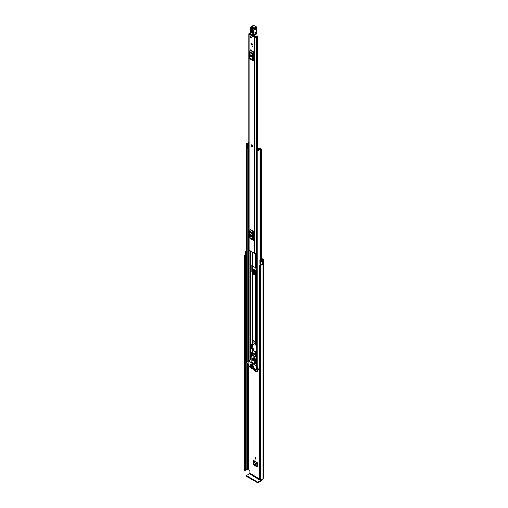 <?xml version="1.0" encoding="UTF-8"?>
<svg xmlns="http://www.w3.org/2000/svg" width="508" height="508" viewBox="0 0 508 508"><rect width="100%" height="100%" fill="white"/><g stroke="black" fill="none" stroke-linecap="round" stroke-linejoin="round"><path stroke-width="0.76" d="M255.499 457.765A0.819 0.47 -120 0 0 255.086 457.727A0.819 0.47 -120 0 0 254.965 458.381A0.819 0.47 -120 0 0 255.499 459.099A0.819 0.47 -120 0 0 255.905 459.143A0.819 0.47 -120 0 0 256.032 458.483A0.819 0.47 -120 0 0 255.499 457.765A0.819 0.47 -120 0 0 256.076 458.768M257.581 466.452L257.023 466.827L253.975 465.068L254.552 464.674L253.994 463.709L253.994 460.978M254.552 464.674L257.581 466.42M261.341 258.362L263.087 259.372A1.289 0.743 180 0 1 263.468 259.899A1.289 0.743 180 0 1 263.087 260.426L262.896 260.61A2.394 1.384 180 0 1 262.611 261.258L262.592 261.245A1.13 0.654 0 0 1 260.896 261.309A1.13 0.654 0 0 1 260.668 261.118L259.988 260.261L260.731 260.064L261.474 260.972L261.995 260.902A1.575 0.908 180 0 0 262.077 260.61A1.13 0.654 0 0 1 262.414 260.147L262.509 259.709L262.509 260.09M254.4 274.199A0.978 0.565 0 0 0 254.648 274.13L256.261 274.961M257.581 371.773L257.023 372.148L254.794 370.865L255.378 370.472L254.819 369.507M255.378 370.472L257.581 371.742M254.953 267.373A0.819 0.47 -120 0 0 255.499 268.129A0.819 0.47 -120 0 0 255.905 268.167A0.819 0.47 -120 0 0 256.076 267.818M261.341 259.029L262.509 259.709M257.581 371.824L257.023 372.148L257.581 371.824L257.581 368.44M254.241 369.9L254.794 370.865M253.994 463.709L253.416 464.102L253.416 460.362A0.819 0.47 120 0 0 253.587 460.737L257.581 463.048M257.581 466.503L257.023 466.827L257.581 466.503L257.581 462.769L253.416 460.362M253.416 464.102L253.975 465.068M253.39 273.621L253.39 269.259L255.708 270.599L256.261 271.551L256.261 275.088L255.708 275.406M252.806 272.237L252.806 269.786L252.292 269.488M256.832 351.746L253.714 351.028L253.022 347.993L252.717 347.802L252.717 348.729M252.279 344.83L251.422 344.386L251.085 345.516L251.581 345.237L251.511 347.91L252.705 348.723A0.978 0.565 180 0 1 252.99 349.123A10.077 5.817 -120 0 0 253.365 349.485M259.842 479.12L249.822 473.335L249.822 470.789A0.629 0.362 60 0 0 249.377 470.014L247.72 469.557A1.13 0.654 180 0 1 246.92 469.748A1.575 0.908 0 0 0 245.396 470.452M259.988 260.261L259.988 263.347L260.668 264.204A1.13 0.654 0 0 0 260.896 264.389A1.13 0.654 0 0 0 262.592 264.331L262.592 261.245M245.796 251.574L245.796 251.549A1.13 0.654 0 0 0 245.383 252.076A1.13 0.654 0 0 0 245.713 252.54A1.13 0.654 0 0 0 246.043 252.673L246.221 252.724M245.796 251.549A2.394 1.384 180 0 1 246.221 251.447M245.383 252.076L245.383 255.162A1.13 0.654 0 0 0 245.713 255.626A1.13 0.654 0 0 0 246.043 255.759L246.221 255.81M245.529 255.486A1.575 0.908 0 0 0 245.351 255.905A1.575 0.908 0 0 0 245.389 256.089L245.116 471.037L244.545 470.795L244.545 256.038L245.116 256.28L245.116 471.037M259.842 264.846L260.267 265.119L260.267 479.876L259.842 479.603L259.842 264.846L260.179 264.63A1.575 0.908 0 0 0 261.277 264.535M245.383 254.845A2.394 1.384 0 0 0 244.532 255.905A2.394 1.384 0 0 0 244.545 256.038M260.267 265.119A2.394 1.384 0 0 0 262.611 264.395L262.547 264.357M260.267 479.876A2.394 1.384 0 0 0 262.896 478.504L263.087 478.32A1.289 0.743 0 0 0 263.468 477.793L263.468 259.899M262.611 261.258L262.611 264.395M259.842 479.603L259.848 264.903M245.389 256.159L245.396 470.884M245.193 471.03L245.116 256.28M249.822 473.335L249.485 473.913L260.839 480.466L261.175 479.889M260.839 480.466L258.305 481.933L258.305 482.6L260.839 481.133A1.289 0.743 120 0 0 261.747 479.679M258.305 482.6A0.629 0.362 180 0 1 257.41 482.6L246.951 476.561A0.629 0.362 180 0 1 246.761 476.301L246.761 475.634A0.629 0.362 0 0 1 246.951 475.374L249.485 473.913M246.761 475.634A0.629 0.362 0 0 0 246.951 475.888L246.951 476.561M257.41 482.6L257.41 481.933L246.951 475.888M257.41 481.933A0.629 0.362 0 0 0 258.305 481.933M252.794 348.786L253.155 348.577M254.654 274.13L256.146 275.05L256.667 274.714M256.832 275.126L254.521 274.206M254.648 274.13A0.978 0.565 0 0 0 254.686 274.11L254.686 270.008M255.975 270.834L255.975 274.339L255.403 273.895L254.686 274.11M255.975 274.339L256.337 274.472M257.581 465.48L255.422 464.236L254.527 462.75L257.581 464.515M257.581 464.433L254.527 462.75M254.521 462.661L254.552 461.302M257.581 370.802L255.562 369.202M252.235 146.38A0.819 0.47 -120 0 0 252.4 146.006A0.819 0.47 -120 0 0 252.044 145.18A0.819 0.47 -120 0 0 251.416 144.958M251.244 43.923A0.819 0.47 -120 0 0 251.6 44.742A0.819 0.47 -120 0 0 252.235 44.964A0.819 0.47 -120 0 0 252.4 44.59A0.819 0.47 -120 0 0 252.044 43.764A0.819 0.47 -120 0 0 251.416 43.548A0.819 0.47 -120 0 0 251.244 43.923M250.355 36.982A0.819 0.47 -120 0 0 250.711 37.802A0.819 0.47 -120 0 0 251.346 38.024A0.819 0.47 -120 0 0 251.511 37.649A0.819 0.47 -120 0 0 251.155 36.824A0.819 0.47 -120 0 0 250.527 36.608A0.819 0.47 -120 0 0 250.355 36.982M250.031 33.172A1.34 0.775 180 0 1 249.695 33.204A0.978 0.565 0 0 0 248.755 33.769A0.978 0.565 0 0 0 249.041 34.163L254.61 37.376A0.978 0.565 0 0 0 255.651 37.503A0.978 0.565 0 0 0 256.273 37.001A1.34 0.775 180 0 1 257.658 36.258L257.277 35.801A2.159 1.245 180 0 0 255.454 36.982L249.726 33.674A2.159 1.245 180 0 0 250.292 33.617M248.755 33.769L248.755 249.707A0.978 0.565 0 0 0 249.041 250.107L254.61 253.321A0.978 0.565 0 0 0 256.057 253.27L256.146 253.194A0.629 0.362 0 0 1 256.832 253.048M253.327 51.587A0.756 0.438 -60 0 1 253.2 52.057L250.196 50.324A0.756 0.438 120 0 0 250.323 49.854L253.327 51.587L253.327 60.763L250.323 59.03A0.756 0.438 120 0 0 250.196 58.706L253.2 60.439A0.756 0.438 -60 0 1 253.327 60.763M253.327 231.153A0.756 0.438 -60 0 1 253.2 231.623L250.196 229.883A0.756 0.438 120 0 0 250.323 229.419L253.327 231.153L253.327 240.328L250.323 238.595A0.756 0.438 120 0 0 250.196 238.271L253.2 240.005A0.756 0.438 -60 0 1 253.327 240.328M252.54 45.955L252.54 46.85L252.089 46.596L252.089 45.695L252.54 45.955L252.089 46.596M250.901 235.439L250.901 234.632M250.901 55.874L250.901 55.067M256.832 249.644A1.34 0.775 180 0 0 256.273 250.241A0.978 0.565 0 0 1 256.057 250.571L256.057 253.27M253.327 52.851L252.882 53.816L252.882 59.055L253.327 59.5M250.241 55.836A0.787 0.457 -120 0 0 250.59 56.629A0.787 0.457 -120 0 0 251.193 56.839A0.787 0.457 -120 0 0 251.358 56.477L251.358 55.963A0.787 0.457 -120 0 0 251.016 55.175A0.787 0.457 -120 0 0 250.406 54.959A0.787 0.457 -120 0 0 250.241 55.321L250.241 55.836L250.825 55.499A0.787 0.457 -120 0 0 251.358 56.452M250.825 55.016L250.825 55.499M253.2 52.057L252.489 53.448A1.13 0.654 120 0 0 252.305 54.146L252.305 59.385A1.13 0.654 120 0 0 252.489 59.874L250.196 58.706M249.485 58.141A1.13 0.654 -60 0 1 249.295 57.652L252.305 59.385M252.305 54.146L249.295 52.413L249.295 57.652M249.295 52.413A1.13 0.654 -60 0 1 249.485 51.708L252.489 53.448M250.196 50.324L249.485 51.708M252.489 59.874L253.2 60.439M253.327 232.416L252.882 233.382L252.882 238.614L253.327 239.065M250.241 235.401A0.787 0.457 -120 0 0 250.59 236.195A0.787 0.457 -120 0 0 251.193 236.404A0.787 0.457 -120 0 0 251.358 236.042L251.358 235.528A0.787 0.457 -120 0 0 251.016 234.734A0.787 0.457 -120 0 0 250.406 234.525A0.787 0.457 -120 0 0 250.241 234.886L250.241 235.401L250.825 235.064A0.787 0.457 -120 0 0 251.358 236.017M250.825 234.575L250.825 235.064M253.2 231.623L252.489 233.013A1.13 0.654 120 0 0 252.305 233.712L252.305 238.951A1.13 0.654 120 0 0 252.489 239.439L250.196 238.271M249.485 237.7A1.13 0.654 -60 0 1 249.295 237.217L252.305 238.951M252.305 233.712L249.295 231.978L249.295 237.217M249.295 231.978A1.13 0.654 -60 0 1 249.485 231.273L252.489 233.013M250.196 229.883L249.485 231.273M252.489 239.439L253.2 240.005M256.832 249.993A1.473 0.851 0 0 0 256.349 250.012M256.057 250.704L256.146 253.194M256.832 250.476A0.629 0.362 0 0 0 256.146 250.622M253.689 36.182A0.629 0.362 -120 0 0 253.683 36.157L254.908 35.452L254.679 35.185M253.683 36.157L253.714 35.496M254.864 36.862L254.914 35.7A0.629 0.362 -120 0 0 254.908 35.452M254.914 35.7L253.886 36.29M250.292 33.604L250.285 34.214M252.838 29.356L252.927 32.233C252.565 32.912 252.178 32.703 251.758 31.61L251.67 28.734L251.974 28.289L252.94 29.642C252.298 27.972 251.708 27.648 251.155 28.683L251.244 31.566C251.879 33.236 252.476 33.553 253.028 32.518L252.94 29.642M252.159 28.359L252.178 31.502L253.098 31.998M250.114 33.09L250.107 33.395A2.832 1.638 60 0 1 250.33 32.861A3.461 2 -120 0 0 250.628 32.061A18.256 10.541 -120 0 0 250.723 28.327L250.673 28.08A1.257 0.73 60 0 1 251.517 27.241L253.702 28.48A0.565 0.33 60 0 1 254.114 29.166L254.121 29.261A1.041 0.597 60 0 1 253.854 29.794A1.575 0.908 -120 0 0 253.454 30.594L253.702 35.389L250.336 33.528M256.311 28.74A1.257 0.73 -120 0 0 256.127 29.299L256.21 31.915L253.981 33.204L253.898 30.588A1.257 0.73 60 0 1 254.159 29.972A1.257 0.73 60 0 1 254.178 29.959L254.222 29.94A1.353 0.781 -120 0 0 254.286 29.915A1.353 0.781 -120 0 0 254.565 29.254L254.559 29.159A0.883 0.508 -120 0 0 253.917 28.092L251.733 26.854L254.121 25.559L253.187 25.502A1.575 0.908 60 0 1 253.962 25.571L256.146 26.81L253.702 28.48M256.21 31.68L256.349 33.312L254.127 34.595L253.981 33.204L253.536 33.223M253.936 35.522L254.127 34.595L253.683 34.62M250.361 32.493L250.177 33.541L253.771 35.535L256.223 34.176A1.575 0.94 -61.9 0 0 256.369 33.903L256.349 33.045M254.184 25.698L256.305 26.791L256.788 27.87A0.883 0.508 60 0 0 256.146 26.81L256.375 26.943A0.565 0.33 -120 0 1 256.788 27.622L256.87 27.794M253.003 31.712L252.603 28.67M250.933 36.646A0.819 0.47 60 0 1 251.466 37.37A0.819 0.47 60 0 1 251.346 38.024A0.819 0.47 60 0 1 250.933 37.986A0.819 0.47 60 0 1 250.4 37.262A0.819 0.47 60 0 1 250.527 36.608A0.819 0.47 60 0 1 250.933 36.646M251.803 146.348A0.819 0.47 60 0 1 251.269 145.631A0.819 0.47 60 0 1 251.39 144.971A0.819 0.47 60 0 1 251.803 145.015A0.819 0.47 60 0 1 252.336 145.733A0.819 0.47 60 0 1 252.209 146.393A0.819 0.47 60 0 1 251.803 146.348M251.822 43.586A0.819 0.47 60 0 1 252.362 44.31A0.819 0.47 60 0 1 252.235 44.964A0.819 0.47 60 0 1 251.822 44.926A0.819 0.47 60 0 1 251.289 44.202A0.819 0.47 60 0 1 251.416 43.548A0.819 0.47 60 0 1 251.822 43.586M256.832 275.526L256.121 275.526A0.978 0.565 180 0 1 255.429 275.361L252.584 273.717A0.978 0.565 180 0 1 252.298 273.317L251.803 271.824L251.803 264.884L252.298 264.852L252.298 251.981L252.298 265.608A0.978 0.565 0 0 0 252.584 266.008L255.429 267.653A0.978 0.565 0 0 0 256.121 267.818L256.832 267.818M256.121 275.126L253.073 273.431L252.99 272.567A0.978 0.565 0 0 0 252.705 272.167L252.133 272.409M252.298 273.317L252.298 272.567M252.546 346.005A0.978 0.565 180 0 1 252.298 345.63L252.298 344.888M251.085 345.516L251.022 348.19L252.298 349.123L252.298 349.872A0.978 0.565 -0 0 0 252.584 350.272L253.689 350.914M252.292 264.827L252.628 272.123M251.847 344.551L251.289 345.402M259.169 148.406L259.093 148.45A0.724 0.419 0 0 0 258.877 148.749A1.308 0.756 180 0 1 258.877 148.755A1.308 0.756 180 0 1 257.562 149.511A0.724 0.419 0 0 0 257.042 150.228L257.88 150.711A0.724 0.419 0 0 0 259.112 150.419A1.543 0.889 180 0 1 260.629 149.542A0.724 0.419 0 0 0 261.131 148.831L260.286 148.342L259.798 149.244M256.007 149.625L256.407 150.025L256.407 153.321L256.007 152.921L256.007 149.441A0.851 0.489 -0 0 1 256.311 149.06L258.597 147.955A0.787 0.457 -0 0 1 259.658 147.98L259.69 147.999A0.819 0.47 180 0 1 259.931 148.336A0.819 0.47 180 0 1 259.69 148.673L259.582 148.736A2 1.156 180 0 1 259.575 148.755A2 1.156 180 0 1 257.556 149.911L258.42 150.412A2.235 1.289 180 0 1 260.617 149.142L259.798 148.628M254.006 351.098L255.429 351.917A0.978 0.565 -0 0 0 256.121 352.082L256.832 352.082M252.99 349.123L252.99 349.872L253.536 350.26M255.626 351.466L256.572 351.682M252.298 349.872L252.298 349.123M248.755 142.183A0.724 0.419 0 0 0 248.45 142.513A1.543 0.889 180 0 1 246.939 143.389A0.724 0.419 0 0 0 246.437 144.101L247.269 144.583A0.724 0.419 0 0 0 248.507 144.285A1.308 0.756 180 0 1 248.507 144.278A1.308 0.756 180 0 1 248.755 143.834M248.018 361.912A0.724 0.419 180 0 1 247.269 361.81L246.437 361.328A0.724 0.419 180 0 1 246.221 361.029L246.221 143.808M259.842 366.903A1.543 0.889 0 0 0 259.137 367.506A1.543 0.889 0 0 0 259.112 367.646A0.724 0.419 180 0 1 257.88 367.932L257.042 367.449A0.724 0.419 180 0 1 256.832 367.157L256.832 149.93M256.832 152.622L256.756 149.371L259.042 148.482M248.018 363.398L245.923 361.931M259.842 370.224L258.14 368.986M259.575 148.768L259.582 149.301M248.755 143.224A2.235 1.289 180 0 1 246.945 143.789L247.815 144.291A2 1.156 180 0 1 247.815 144.278A2 1.156 180 0 1 248.755 143.3M256.756 149.371L256.407 150.025M256.407 153.321L256.699 150.025M248.755 148.469A0.851 0.489 180 0 1 248.634 148.476L247.618 148.241L247.618 144.78L248.755 144.748M247.618 144.951L248.634 145.18A0.851 0.489 -0 0 0 248.755 145.18M248.31 145.18L248.31 148.476M259.842 367.913L259.137 367.506M245.834 362.058L246.037 359.556A0.946 0.546 180 0 1 246.221 359.467M245.834 359.747L245.923 362.191M253.905 356.051L253.905 355.486L252.012 354.394L252.012 354.959M251.168 363.772L251.168 364.344L253.06 365.436L253.06 364.871L251.168 363.772L253.174 364.801M253.041 358.521A0.743 0.425 -120 0 0 253.771 359.785M252.895 358.419A1.257 0.73 -120 0 0 252.26 358.362A1.257 0.73 -120 0 0 252.07 359.366A1.257 0.73 -120 0 0 252.895 360.477A1.257 0.73 -120 0 0 253.524 360.54A1.257 0.73 -120 0 0 253.714 359.531A1.257 0.73 -120 0 0 252.895 358.419M252.527 358.299A1.257 0.73 -120 0 0 253.34 360.223A1.257 0.73 -120 0 0 253.702 360.343M252.584 367.855L252.914 367.919M253.136 368.046L252.692 368.306L254.419 369.303L254.641 368.916L252.692 367.792M256.413 369.113L254.603 370.053L249.892 367.328L248.018 364.084L248.082 360.966L256.254 365.608L256.413 369.113L258.051 368.167M251.911 367.728L249.853 366.154L249.993 366.712L250.406 366.471M251.111 359.556L250.692 359.569M252.584 365.671L252.914 365.735M254.025 366.763L252.692 365.608M250.463 364.452L250.8 364.515M251.911 365.544L250.577 364.388M250.463 365.481L250.8 365.544M254.025 367.792L250.577 365.417M257.054 368.745L254.762 370.065M250.52 366.541L249.993 366.712M256.832 363.423L255.784 363.309L254.673 363.95L254.673 359.448L255.289 359.372L254.895 356.876L256.007 356.235L256.184 358.908M252.012 352.539A0.629 0.362 60 0 1 252.444 352.381L255.562 354.178L254.895 356.622L250.889 354.311L250.495 356.603L251.111 357.391L251.111 361.893L254.673 363.95M253.136 365.862L252.584 365.931M251.022 364.642L250.463 364.706M251.022 365.671L250.463 365.735M250.076 366.795L251.803 367.792M252.692 366.122L253.917 366.827M250.577 364.903L251.803 365.608M250.577 365.931L253.917 367.855M255.562 354.178A0.629 0.362 60 0 1 256.007 354.952L256.007 356.235M255.784 359.245L255.784 363.309M255.302 355.124L251.365 352.844L250.889 354.311M252.444 352.381L251.365 352.844L252.133 352.349M250.946 356.654L251.949 357.232L251.949 355.435L251.276 355.048L250.946 356.654L251.949 356.076M254.838 358.902L254.508 356.914L253.841 356.527L253.841 358.324L254.838 358.902M254.667 357.848L253.841 358.324M253.022 347.993L252.247 344.665L252.19 341.719A2.14 1.238 60 0 1 252.628 340.83A2.14 1.238 60 0 1 254.946 342.417L256.832 348.094M256.832 348.215L256.832 348.793M256.28 345.656L256.61 345.465L256.832 346.424M255.664 343.941L256 343.745L256.61 345.465M254.946 342.417L255.283 342.221L256 343.745M255.283 342.221A2.14 1.238 -120 0 0 252.965 340.639A2.14 1.238 -120 0 0 252.813 340.754M253.34 344.157A1.416 0.819 -120 0 0 254.044 344.227A1.416 0.819 -120 0 0 254.26 343.09A1.416 0.819 -120 0 0 253.34 341.84A1.416 0.819 -120 0 0 252.628 341.77A1.416 0.819 -120 0 0 252.412 342.906A1.416 0.819 -120 0 0 253.34 344.157M248.482 469.5L248.482 365.004M260.668 264.204L260.668 261.118M246.92 469.748L246.92 362.763M247.72 469.557L247.72 363.226M247.815 469.5L247.815 363.284M262.896 478.504L262.896 260.61M262.992 478.377L262.992 260.483M263.087 478.32L263.087 260.426M246.043 255.759L246.043 252.673M255.403 273.895L255.403 270.427M255.175 270.294L255.175 273.882M257.581 369.754L256.445 369.094M256.375 369.138L257.581 369.83M249.041 250.107L249.041 34.163M254.61 253.321L254.61 37.376M257.658 148.412L257.658 36.258M256.273 250.241L256.273 153.181M256.273 149.085L256.273 37.001M257.816 36.17L257.823 148.33M250.241 55.321L250.8 55.004M250.241 234.886L250.8 234.563M251.155 28.683L252.444 28.613M250.628 31.769L250.33 32.861M250.635 28.238L250.628 32.061M250.635 28.251L250.958 26.784A1.575 0.908 -120 0 1 251.733 26.854L251.517 27.241M253.187 25.502L250.958 26.784A1.575 0.908 -120 0 0 250.641 27.642M254.121 29.261L256.788 27.965A1.353 0.781 60 0 1 256.508 28.626L256.883 27.838L254.114 29.166M254.343 29.87L256.445 28.658A1.353 0.781 60 0 0 256.508 28.626L253.854 29.794M256.146 29.064L253.454 30.594M251.244 31.566L251.758 31.61M252.178 31.502L252.692 31.547M255.429 342.538L255.429 275.361M252.584 340.862L252.584 273.717M252.209 344.767L252.209 344.259M252.209 341.503L252.209 272.453M256.121 344.087L256.121 275.526M255.429 267.653L255.429 253.479M252.584 266.008L252.584 252.146M252.209 264.738L252.209 251.936M250.635 359.493L250.635 356.972M250.635 355.886L250.635 251.022M252.209 352.323L252.209 349.009M256.121 267.818L256.121 253.219M252.584 352.457L252.584 350.272M255.429 354.101L255.429 351.917M256.121 363.423L256.121 359.048M256.121 356.946L256.121 352.082M259.112 367.646L259.112 150.419M260.629 264.649L260.629 264.154M260.629 260.09L260.629 149.542M246.437 361.328L246.437 144.101M248.507 360.718L248.507 148.476L248.507 360.718M248.507 144.78L248.507 144.291L248.507 144.78M247.269 361.81L247.269 144.583M249.828 359.956L249.828 250.558M250.349 359.658L250.349 250.857M250.457 359.594L250.457 250.92M257.88 367.932L257.88 150.711M257.042 367.449L257.042 150.228M259.69 149.269L259.69 148.673M248.634 145.18L248.634 148.476M258.14 368.033L258.14 369.24M251.803 271.824L252.292 271.545M252.133 264.693L251.803 264.884M251.625 348.101L251.136 348.386M251.847 344.976L251.358 345.256M251.511 347.91L251.022 348.19M251.511 345.376L251.022 345.662M258.051 368.065L256.476 368.973M256.832 365.277L256.254 365.608M256.476 365.995L256.832 365.792M248.241 360.978L250.914 359.435M254.419 369.303L254.756 369.113M256.4 358.724L255.289 359.372M255.27 355.378L256.007 354.952M252.19 352.533L255.302 354.33M244.532 470.662L244.532 255.905M253.778 35.535L255.911 34.474M256.388 28.683L256.451 33.445M261.341 260.833L261.341 149.13M258.051 369.113L258.051 368.008M248.082 360.966L250.755 359.423M255.226 359.569L256.343 358.921M252.965 340.639L252.628 340.83M254.4 344.018L254.044 344.227M252.984 341.566L252.628 341.77"/></g></svg>
